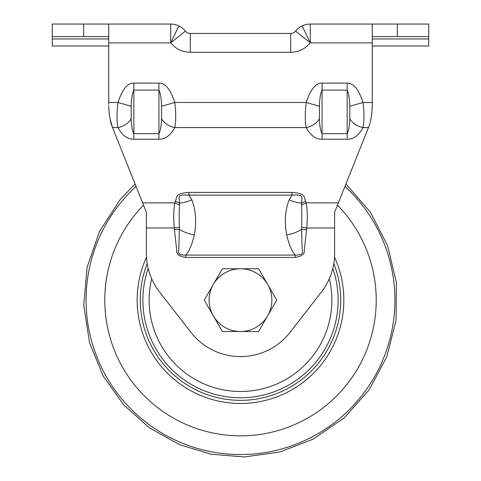 <?xml version="1.0" encoding="UTF-8"?>
<svg xmlns="http://www.w3.org/2000/svg" width="481" height="481" viewBox="0 0 481 481"><rect width="100%" height="100%" fill="white"/><g stroke="black" fill="none" stroke-linecap="round" stroke-linejoin="round"><path stroke-width="0.72" d="M108.73 42.875L170.713 42.875L170.713 24.05A18.825 18.825 0 0 1 178.86 25.908L170.713 42.875L185.407 31.109A6.277 6.277 0 0 0 190.302 33.46L190.302 52.285L290.698 52.285L290.698 33.46A6.277 6.277 0 0 0 295.593 31.109A18.825 18.825 0 0 1 310.287 24.05L310.287 42.875L295.593 31.109A6.277 6.277 0 0 1 290.698 33.46L190.302 33.46A6.277 6.277 0 0 1 185.407 31.109A18.825 18.825 0 0 0 170.713 24.05L108.73 24.05L108.73 104.642M292.093 192.406L292.093 195.1L289.159 199.88C293.981 201.912 298.1 202.952 301.521 203.006C301.96 196.44 304.22 194.516 292.093 195.1L188.907 195.1L191.841 199.88C195.875 210.377 196.699 222.072 194.3 234.968C192.105 244.426 189.267 251.136 185.774 255.086L295.226 255.086L295.226 257.419L185.774 257.419C179.142 256.355 176.124 254.034 176.725 250.457L174.26 227.976L146.38 227.976L146.38 212.289L142.616 202.874L174.904 202.874L179.539 205.146C179.16 210.371 179.106 217.779 179.383 227.369L174.26 227.976C173.394 216.799 173.611 208.435 174.904 202.874L175.361 201.359C177.501 196.513 174.483 193.717 188.907 192.406L292.093 192.406C305.94 193.476 303.739 196.555 305.639 201.359L306.096 202.874L301.461 205.146L301.521 203.006L305.639 201.359M179.383 227.369L178.8 250.072C177.375 253.559 179.702 255.231 185.774 255.086L185.774 257.419M108.73 46.014L52.261 46.014L108.73 46.014M310.287 24.05L428.739 24.05L428.739 46.014L372.27 46.014M108.73 38.955L52.261 38.955L52.261 46.014M52.261 38.955L52.261 36.598L108.73 36.598M83.634 36.598L83.634 24.05L52.261 24.05L52.261 36.598M372.27 36.598L428.739 36.598M83.634 24.05L108.73 24.05M372.27 24.05L372.27 102.483L363.023 102.483C364.279 112.782 364.279 121.152 363.023 127.579C358.73 135.438 353.445 139.316 347.168 139.213L322.072 139.213C315.74 139.286 310.455 135.408 306.217 127.579C304.96 121.152 304.96 112.782 306.217 102.483C310.51 89.388 315.789 82.924 322.072 83.093L347.168 83.093C353.499 82.979 358.784 89.442 363.023 102.483L349.813 106.265L349.813 118.813C352.783 123.461 357.185 126.383 363.023 127.579L368.47 127.579C370.689 122.24 371.951 115.073 372.27 106.085L372.27 102.483M371.939 112.482L372.27 104.642M108.73 102.483L117.977 102.483C122.27 89.388 127.555 82.924 133.832 83.093L158.928 83.093C165.26 82.979 170.545 89.442 174.783 102.483C176.04 112.782 176.04 121.152 174.783 127.579C170.49 135.438 165.211 139.316 158.928 139.213L133.832 139.213C127.501 139.286 122.216 135.408 117.977 127.579C116.721 121.152 116.721 112.782 117.977 102.483L131.187 106.265C131.421 98.461 132.305 93.073 133.832 90.109L158.928 90.109C160.462 93.073 161.339 98.461 161.574 106.265L174.783 102.483L306.217 102.483L319.426 106.265C319.661 98.461 320.538 93.073 322.072 90.109L347.168 90.109C348.701 93.073 349.579 98.461 349.813 106.265M108.73 106.085C109.043 115.031 110.305 122.198 112.53 127.579L109.969 118.476M109.878 118.031L109.055 112.416M146.38 227.976L146.38 253.511A62.746 62.746 0 0 0 159.596 292.027L190.969 332.377A62.746 62.746 132.5 0 0 290.031 332.377L321.404 292.027A62.746 62.746 0 0 0 334.62 253.511L334.62 212.289L368.47 127.579M161.574 106.265L161.574 118.813C161.339 125.998 160.462 130.952 158.928 133.682L133.832 133.682C132.299 130.952 131.421 125.998 131.187 118.813C128.217 123.461 123.815 126.383 117.977 127.579L112.53 127.579L142.616 202.874M349.813 118.813C349.579 125.998 348.695 130.952 347.168 133.682L347.168 83.093M322.072 83.093L322.072 133.682C320.538 130.952 319.661 125.998 319.426 118.813L319.426 106.265M161.574 118.813C164.544 123.461 168.951 126.383 174.783 127.579L306.217 127.579C312.049 126.383 316.456 123.461 319.426 118.813M131.187 118.813L131.187 106.265M334.62 227.976L306.74 227.976C307.624 217.141 307.407 208.778 306.096 202.874L338.383 202.874M175.361 201.359L179.479 203.006C179.305 196.428 176.178 194.685 188.907 195.1L188.907 192.406M191.841 199.88C187.019 201.912 182.9 202.952 179.479 203.006L179.539 205.146M289.159 199.88C285.125 210.377 284.301 222.078 286.7 234.968C288.895 244.432 291.733 251.136 295.226 255.086C301.328 255.213 303.655 253.529 302.194 250.042L301.587 229.317L306.553 229.768L304.281 250.421C304.912 253.992 301.894 256.325 295.226 257.419M306.553 229.768L306.74 227.976L301.617 227.369C301.9 218.308 301.846 210.9 301.461 205.146M194.3 234.968C188.197 233.772 183.237 231.89 179.413 229.317L174.447 229.768M286.7 234.968C292.929 233.724 297.889 231.842 301.587 229.317L301.617 227.369M267.67 315.819A31.373 31.373 0 0 1 213.33 315.819L222.384 331.505L258.616 331.505L276.725 300.132L267.67 284.445A31.373 31.373 0 0 1 267.67 315.819M240.5 268.759A31.373 31.373 0 0 1 267.67 284.445L258.616 268.759L222.384 268.759L213.33 284.445A31.373 31.373 0 0 1 240.5 268.759M213.33 284.445A31.373 31.373 0 0 0 213.33 315.819L204.275 300.132L213.33 284.445M295.593 31.109A18.825 18.825 0 0 1 302.14 25.908L310.287 42.875L372.27 42.875M428.739 38.955L372.27 38.955M397.366 24.05L397.366 36.598M310.287 42.875C305.182 48.966 298.647 52.104 290.698 52.285M190.302 52.285C182.353 52.104 175.824 48.966 170.713 42.875M158.928 83.093L158.928 139.213M133.832 83.093L133.832 139.213M322.072 139.213L322.072 133.682L347.168 133.682L347.168 139.213M329.323 278.746A91.36 91.36 0 0 1 206.024 384.74A91.36 91.36 0 0 1 151.677 278.746M332.828 268.41A97.625 97.625 0 0 1 203.18 390.344A97.625 97.625 0 0 1 148.172 268.41M147.192 263.582A100.21 100.21 0 0 0 310.69 371.657A100.21 100.21 0 0 0 333.808 263.582M146.489 257.221A103.343 103.343 0 0 0 314.736 372.023A103.343 103.343 0 0 0 334.511 257.221M143.536 205.183A135.708 135.708 0 0 0 188.059 425.3A135.708 135.708 0 0 0 337.464 205.183M136.033 186.424A154.407 154.407 0 0 0 311.862 437.061A154.407 154.407 0 0 0 344.967 186.424M135.059 183.989L120.286 199.356L99.537 231.313L87.103 267.322L83.718 305.267L89.58 342.917L103.138 375.889L123.791 404.948L149.465 427.88L179.527 444.666L211.315 454.256L244.408 456.95L279.714 452.02L312.999 439.243L344.047 417.971L369.131 389.911L386.814 356.692L396.073 320.214L396.38 282.575L387.71 245.953L370.568 212.446L345.941 183.989"/></g></svg>
